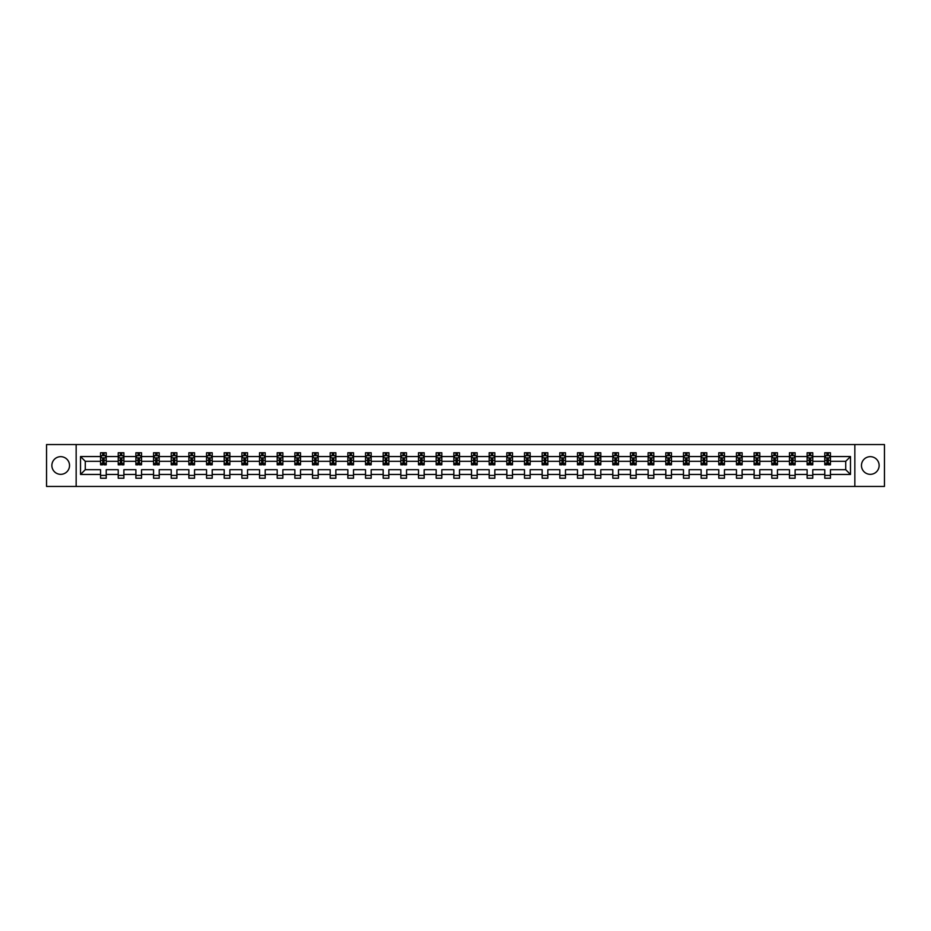<?xml version="1.0" encoding="UTF-8"?>
<svg xmlns="http://www.w3.org/2000/svg" width="931" height="931" viewBox="0 0 931 931"><rect width="100%" height="100%" fill="white"/><g stroke="black" fill="none" stroke-linecap="round" stroke-linejoin="round"><path stroke-width="1.4" d="M870.299 456.667A8.833 8.833 0 0 0 861.466 465.5A8.833 8.833 0 0 0 870.299 474.333A8.833 8.833 0 0 0 879.132 465.5A8.833 8.833 0 0 0 870.299 456.667M60.701 456.667A8.833 8.833 0 0 0 51.868 465.5A8.833 8.833 0 0 0 60.701 474.333A8.833 8.833 0 0 0 69.534 465.5A8.833 8.833 0 0 0 60.701 456.667M854.844 486.448L884.45 486.448L884.45 444.553L854.844 444.553L854.844 486.448L76.156 486.448L76.156 444.553L46.55 444.553L46.55 486.448L76.156 486.448M830.44 474.449L830.44 469.69L845.72 469.69L850.48 474.449L830.44 474.449L830.44 478.243L824.773 478.243L824.773 474.449L812.775 474.449L812.775 478.243L807.119 478.243L807.119 474.449L795.109 474.449L795.109 478.243L789.453 478.243L789.453 474.449L777.443 474.449L777.443 478.243L771.787 478.243L771.787 474.449L759.789 474.449L759.789 478.243L754.122 478.243L754.122 474.449L742.123 474.449L742.123 478.243L736.456 478.243L736.456 474.449L724.458 474.449L724.458 478.243L718.79 478.243L718.79 474.449L706.792 474.449L706.792 478.243L701.136 478.243L701.136 474.449L689.126 474.449L689.126 478.243L683.47 478.243L683.47 474.449L671.46 474.449L671.46 478.243L665.805 478.243L665.805 474.449L653.806 474.449L653.806 478.243L648.139 478.243L648.139 474.449L636.141 474.449L636.141 478.243L630.473 478.243L630.473 474.449L618.475 474.449L618.475 478.243L612.807 478.243L612.807 474.449L600.809 474.449L600.809 478.243L595.153 478.243L595.153 474.449L583.143 474.449L583.143 478.243L577.488 478.243L577.488 474.449L565.478 474.449L565.478 478.243L559.822 478.243L559.822 474.449L547.824 474.449L547.824 478.243L542.156 478.243L542.156 474.449L530.158 474.449L530.158 478.243L524.49 478.243L524.49 474.449L512.492 474.449L512.492 478.243L506.825 478.243L506.825 474.449L494.827 474.449L494.827 478.243L489.171 478.243L489.171 474.449L477.161 474.449L477.161 478.243L471.505 478.243L471.505 474.449L459.495 474.449L459.495 478.243L453.839 478.243L453.839 474.449L441.829 474.449L441.829 478.243L436.174 478.243L436.174 474.449L424.175 474.449L424.175 478.243L418.508 478.243L418.508 474.449L406.51 474.449L406.51 478.243L400.842 478.243L400.842 474.449L388.844 474.449L388.844 478.243L383.176 478.243L383.176 474.449L371.178 474.449L371.178 478.243L365.522 478.243L365.522 474.449L353.512 474.449L353.512 478.243L347.857 478.243L347.857 474.449L335.847 474.449L335.847 478.243L330.191 478.243L330.191 474.449L318.193 474.449L318.193 478.243L312.525 478.243L312.525 474.449L300.527 474.449L300.527 478.243L294.859 478.243L294.859 474.449L282.861 474.449L282.861 478.243L277.194 478.243L277.194 474.449L265.195 474.449L265.195 478.243L259.54 478.243L259.54 474.449L247.53 474.449L247.53 478.243L241.874 478.243L241.874 474.449L229.864 474.449L229.864 478.243L224.208 478.243L224.208 474.449L212.21 474.449L212.21 478.243L206.542 478.243L206.542 474.449L194.544 474.449L194.544 478.243L188.877 478.243L188.877 474.449L176.878 474.449L176.878 478.243L171.211 478.243L171.211 474.449L159.213 474.449L159.213 478.243L153.557 478.243L153.557 474.449L141.547 474.449L141.547 478.243L135.891 478.243L135.891 474.449L123.881 474.449L123.881 478.243L118.225 478.243L118.225 474.449L106.227 474.449L106.227 478.243L100.56 478.243L100.56 474.449L80.52 474.449L80.52 456.551L100.56 456.551L100.56 452.757L106.227 452.757L106.227 456.551L118.225 456.551L118.225 452.757L123.881 452.757L123.881 456.551L135.891 456.551L135.891 452.757L141.547 452.757L141.547 456.551L153.557 456.551L153.557 452.757L159.213 452.757L159.213 456.551L171.211 456.551L171.211 452.757L176.878 452.757L176.878 456.551L188.877 456.551L188.877 452.757L194.544 452.757L194.544 456.551L206.542 456.551L206.542 452.757L212.21 452.757L212.21 456.551L224.208 456.551L224.208 452.757L229.864 452.757L229.864 456.551L241.874 456.551L241.874 452.757L247.53 452.757L247.53 456.551L259.54 456.551L259.54 452.757L265.195 452.757L265.195 456.551L277.194 456.551L277.194 452.757L282.861 452.757L282.861 456.551L294.859 456.551L294.859 452.757L300.527 452.757L300.527 456.551L312.525 456.551L312.525 452.757L318.193 452.757L318.193 456.551L330.191 456.551L330.191 452.757L335.847 452.757L335.847 456.551L347.857 456.551L347.857 452.757L353.512 452.757L353.512 456.551L365.522 456.551L365.522 452.757L371.178 452.757L371.178 456.551L383.176 456.551L383.176 452.757L388.844 452.757L388.844 456.551L400.842 456.551L400.842 452.757L406.51 452.757L406.51 456.551L418.508 456.551L418.508 452.757L424.175 452.757L424.175 456.551L436.174 456.551L436.174 452.757L441.829 452.757L441.829 456.551L453.839 456.551L453.839 452.757L459.495 452.757L459.495 456.551L471.505 456.551L471.505 452.757L477.161 452.757L477.161 456.551L489.171 456.551L489.171 452.757L494.827 452.757L494.827 456.551L506.825 456.551L506.825 452.757L512.492 452.757L512.492 456.551L524.49 456.551L524.49 452.757L530.158 452.757L530.158 456.551L542.156 456.551L542.156 452.757L547.824 452.757L547.824 456.551L559.822 456.551L559.822 452.757L565.478 452.757L565.478 456.551L577.488 456.551L577.488 452.757L583.143 452.757L583.143 456.551L595.153 456.551L595.153 452.757L600.809 452.757L600.809 456.551L612.807 456.551L612.807 452.757L618.475 452.757L618.475 456.551L630.473 456.551L630.473 452.757L636.141 452.757L636.141 456.551L648.139 456.551L648.139 452.757L653.806 452.757L653.806 456.551L665.805 456.551L665.805 452.757L671.46 452.757L671.46 456.551L683.47 456.551L683.47 452.757L689.126 452.757L689.126 456.551L701.136 456.551L701.136 452.757L706.792 452.757L706.792 456.551L718.79 456.551L718.79 452.757L724.458 452.757L724.458 456.551L736.456 456.551L736.456 452.757L742.123 452.757L742.123 456.551L754.122 456.551L754.122 452.757L759.789 452.757L759.789 456.551L771.787 456.551L771.787 452.757L777.443 452.757L777.443 456.551L789.453 456.551L789.453 452.757L795.109 452.757L795.109 456.551L807.119 456.551L807.119 452.757L812.775 452.757L812.775 456.551L824.773 456.551L824.773 452.757L830.44 452.757L830.44 456.551L850.48 456.551L850.48 474.449M854.844 444.553L76.156 444.553M824.773 456.551L824.773 461.31L812.775 461.31L812.775 456.551M812.775 474.449L812.775 469.69L824.773 469.69L824.773 474.449M807.119 456.551L807.119 461.31L795.109 461.31L795.109 456.551M795.109 474.449L795.109 469.69L807.119 469.69L807.119 474.449M789.453 456.551L789.453 461.31L777.443 461.31L777.443 456.551M777.443 474.449L777.443 469.69L789.453 469.69L789.453 474.449M771.787 456.551L771.787 461.31L759.789 461.31L759.789 456.551M759.789 474.449L759.789 469.69L771.787 469.69L771.787 474.449M754.122 456.551L754.122 461.31L742.123 461.31L742.123 456.551M742.123 474.449L742.123 469.69L754.122 469.69L754.122 474.449M736.456 456.551L736.456 461.31L724.458 461.31L724.458 456.551M724.458 474.449L724.458 469.69L736.456 469.69L736.456 474.449M718.79 456.551L718.79 461.31L706.792 461.31L706.792 456.551M706.792 474.449L706.792 469.69L718.79 469.69L718.79 474.449M701.136 456.551L701.136 461.31L689.126 461.31L689.126 456.551M689.126 474.449L689.126 469.69L701.136 469.69L701.136 474.449M683.47 456.551L683.47 461.31L671.46 461.31L671.46 456.551M671.46 474.449L671.46 469.69L683.47 469.69L683.47 474.449M665.805 456.551L665.805 461.31L653.806 461.31L653.806 456.551M653.806 474.449L653.806 469.69L665.805 469.69L665.805 474.449M648.139 456.551L648.139 461.31L636.141 461.31L636.141 456.551M636.141 474.449L636.141 469.69L648.139 469.69L648.139 474.449M630.473 456.551L630.473 461.31L618.475 461.31L618.475 456.551M618.475 474.449L618.475 469.69L630.473 469.69L630.473 474.449M612.807 456.551L612.807 461.31L600.809 461.31L600.809 456.551M600.809 474.449L600.809 469.69L612.807 469.69L612.807 474.449M595.153 456.551L595.153 461.31L583.143 461.31L583.143 456.551M583.143 474.449L583.143 469.69L595.153 469.69L595.153 474.449M577.488 456.551L577.488 461.31L565.478 461.31L565.478 456.551M565.478 474.449L565.478 469.69L577.488 469.69L577.488 474.449M559.822 456.551L559.822 461.31L547.824 461.31L547.824 456.551M547.824 474.449L547.824 469.69L559.822 469.69L559.822 474.449M542.156 456.551L542.156 461.31L530.158 461.31L530.158 456.551M530.158 474.449L530.158 469.69L542.156 469.69L542.156 474.449M524.49 456.551L524.49 461.31L512.492 461.31L512.492 456.551M512.492 474.449L512.492 469.69L524.49 469.69L524.49 474.449M506.825 456.551L506.825 461.31L494.827 461.31L494.827 456.551M494.827 474.449L494.827 469.69L506.825 469.69L506.825 474.449M489.171 456.551L489.171 461.31L477.161 461.31L477.161 456.551M477.161 474.449L477.161 469.69L489.171 469.69L489.171 474.449M471.505 456.551L471.505 461.31L459.495 461.31L459.495 456.551M459.495 474.449L459.495 469.69L471.505 469.69L471.505 474.449M453.839 456.551L453.839 461.31L441.829 461.31L441.829 456.551M441.829 474.449L441.829 469.69L453.839 469.69L453.839 474.449M436.174 456.551L436.174 461.31L424.175 461.31L424.175 456.551M424.175 474.449L424.175 469.69L436.174 469.69L436.174 474.449M418.508 456.551L418.508 461.31L406.51 461.31L406.51 456.551M406.51 474.449L406.51 469.69L418.508 469.69L418.508 474.449M400.842 456.551L400.842 461.31L388.844 461.31L388.844 456.551M388.844 474.449L388.844 469.69L400.842 469.69L400.842 474.449M383.176 456.551L383.176 461.31L371.178 461.31L371.178 456.551M371.178 474.449L371.178 469.69L383.176 469.69L383.176 474.449M365.522 456.551L365.522 461.31L353.512 461.31L353.512 456.551M353.512 474.449L353.512 469.69L365.522 469.69L365.522 474.449M347.857 456.551L347.857 461.31L335.847 461.31L335.847 456.551M335.847 474.449L335.847 469.69L347.857 469.69L347.857 474.449M330.191 456.551L330.191 461.31L318.193 461.31L318.193 456.551M318.193 474.449L318.193 469.69L330.191 469.69L330.191 474.449M312.525 456.551L312.525 461.31L300.527 461.31L300.527 456.551M300.527 474.449L300.527 469.69L312.525 469.69L312.525 474.449M294.859 456.551L294.859 461.31L282.861 461.31L282.861 456.551M282.861 474.449L282.861 469.69L294.859 469.69L294.859 474.449M277.194 456.551L277.194 461.31L265.195 461.31L265.195 456.551M265.195 474.449L265.195 469.69L277.194 469.69L277.194 474.449M259.54 456.551L259.54 461.31L247.53 461.31L247.53 456.551M247.53 474.449L247.53 469.69L259.54 469.69L259.54 474.449M241.874 456.551L241.874 461.31L229.864 461.31L229.864 456.551M229.864 474.449L229.864 469.69L241.874 469.69L241.874 474.449M224.208 456.551L224.208 461.31L212.21 461.31L212.21 456.551M212.21 474.449L212.21 469.69L224.208 469.69L224.208 474.449M206.542 456.551L206.542 461.31L194.544 461.31L194.544 456.551M194.544 474.449L194.544 469.69L206.542 469.69L206.542 474.449M188.877 456.551L188.877 461.31L176.878 461.31L176.878 456.551M176.878 474.449L176.878 469.69L188.877 469.69L188.877 474.449M171.211 456.551L171.211 461.31L159.213 461.31L159.213 456.551M159.213 474.449L159.213 469.69L171.211 469.69L171.211 474.449M153.557 456.551L153.557 461.31L141.547 461.31L141.547 456.551M141.547 474.449L141.547 469.69L153.557 469.69L153.557 474.449M135.891 456.551L135.891 461.31L123.881 461.31L123.881 456.551M123.881 474.449L123.881 469.69L135.891 469.69L135.891 474.449M118.225 456.551L118.225 461.31L106.227 461.31L106.227 456.551M106.227 474.449L106.227 469.69L118.225 469.69L118.225 474.449M100.56 456.551L100.56 461.31L85.28 461.31L85.28 469.69L100.56 469.69L100.56 474.449M80.52 456.551L85.28 461.31M845.72 469.69L845.72 461.31L830.44 461.31L830.44 456.551M826.926 455.596L828.287 455.596M809.26 455.596L810.622 455.596M791.606 455.596L792.956 455.596M773.94 455.596L775.302 455.596M756.275 455.596L757.636 455.596M738.609 455.596L739.97 455.596M720.943 455.596L722.305 455.596M703.277 455.596L704.639 455.596M685.623 455.596L686.973 455.596M667.958 455.596L669.319 455.596M650.292 455.596L651.653 455.596M632.626 455.596L633.988 455.596M614.96 455.596L616.322 455.596M597.295 455.596L598.656 455.596M579.641 455.596L580.991 455.596M561.975 455.596L563.325 455.596M544.309 455.596L545.671 455.596M526.643 455.596L528.005 455.596M508.978 455.596L510.339 455.596M491.312 455.596L492.674 455.596M473.658 455.596L475.008 455.596M455.992 455.596L457.342 455.596M438.326 455.596L439.688 455.596M420.661 455.596L422.022 455.596M402.995 455.596L404.357 455.596M385.329 455.596L386.691 455.596M367.675 455.596L369.025 455.596M350.009 455.596L351.359 455.596M332.344 455.596L333.705 455.596M314.678 455.596L316.04 455.596M297.012 455.596L298.374 455.596M279.347 455.596L280.708 455.596M261.681 455.596L263.042 455.596M244.027 455.596L245.377 455.596M226.361 455.596L227.723 455.596M208.695 455.596L210.057 455.596M191.03 455.596L192.391 455.596M173.364 455.596L174.725 455.596M155.698 455.596L157.06 455.596M138.044 455.596L139.394 455.596M120.378 455.596L121.74 455.596M102.713 455.596L104.074 455.596M100.56 475.404L106.227 475.404M118.225 475.404L123.881 475.404M135.891 475.404L141.547 475.404M153.557 475.404L159.213 475.404M171.211 475.404L176.878 475.404M188.877 475.404L194.544 475.404M206.542 475.404L212.21 475.404M224.208 475.404L229.864 475.404M241.874 475.404L247.53 475.404M259.54 475.404L265.195 475.404M277.194 475.404L282.861 475.404M294.859 475.404L300.527 475.404M312.525 475.404L318.193 475.404M330.191 475.404L335.847 475.404M347.857 475.404L353.512 475.404M365.522 475.404L371.178 475.404M383.176 475.404L388.844 475.404M400.842 475.404L406.51 475.404M418.508 475.404L424.175 475.404M436.174 475.404L441.829 475.404M453.839 475.404L459.495 475.404M471.505 475.404L477.161 475.404M489.171 475.404L494.827 475.404M506.825 475.404L512.492 475.404M524.49 475.404L530.158 475.404M542.156 475.404L547.824 475.404M559.822 475.404L565.478 475.404M577.488 475.404L583.143 475.404M595.153 475.404L600.809 475.404M612.807 475.404L618.475 475.404M630.473 475.404L636.141 475.404M648.139 475.404L653.806 475.404M665.805 475.404L671.46 475.404M683.47 475.404L689.126 475.404M701.136 475.404L706.792 475.404M718.79 475.404L724.458 475.404M736.456 475.404L742.123 475.404M754.122 475.404L759.789 475.404M771.787 475.404L777.443 475.404M789.453 475.404L795.109 475.404M807.119 475.404L812.775 475.404M824.773 475.404L830.44 475.404M85.28 469.69L80.52 474.449M850.48 456.551L845.72 461.31M104.074 454.235L102.713 454.235M101.63 455.783L100.56 455.783L100.56 452.757L102.713 452.757L102.713 455.655M100.56 463.405L100.56 464.825L102.713 464.825L102.713 463.405L100.56 463.405L100.56 461.31M106.227 461.31L106.227 464.825L104.074 464.825L104.074 458.762L102.713 458.762L102.713 463.405M105.156 455.783L106.227 455.783L106.227 452.757L104.074 452.757L104.074 455.655M106.227 457.912L105.087 455.655L101.688 455.655L100.56 457.912M121.74 454.235L120.378 454.235M119.284 455.783L118.225 455.783L118.225 452.757L120.378 452.757L120.378 455.655M118.225 463.405L118.225 464.825L120.378 464.825L120.378 463.405L118.225 463.405L118.225 461.31M123.881 461.31L123.881 464.825L121.74 464.825L121.74 458.762L120.378 458.762L120.378 463.405M122.822 455.783L123.881 455.783L123.881 452.757L121.74 452.757L121.74 455.655M123.881 457.912L122.752 455.655L119.354 455.655L118.225 457.912M139.394 454.235L138.044 454.235M136.95 455.783L135.891 455.783L135.891 452.757L138.044 452.757L138.044 455.655M135.891 463.405L135.891 464.825L138.044 464.825L138.044 463.405L135.891 463.405L135.891 461.31M141.547 461.31L141.547 464.825L139.394 464.825L139.394 458.762L138.044 458.762L138.044 463.405M140.488 455.783L141.547 455.783L141.547 452.757L139.394 452.757L139.394 455.655M141.547 457.912L140.418 455.655L137.02 455.655L135.891 457.912M157.06 454.235L155.698 454.235M154.616 455.783L153.557 455.783L153.557 452.757L155.698 452.757L155.698 455.655M153.557 463.405L153.557 464.825L155.698 464.825L155.698 463.405L153.557 463.405L153.557 461.31M159.213 461.31L159.213 464.825L157.06 464.825L157.06 458.762L155.698 458.762L155.698 463.405M158.154 455.783L159.213 455.783L159.213 452.757L157.06 452.757L157.06 455.655M159.213 457.912L158.084 455.655L154.686 455.655L153.557 457.912M174.725 454.235L173.364 454.235M172.282 455.783L171.211 455.783L171.211 452.757L173.364 452.757L173.364 455.655M171.211 463.405L171.211 464.825L173.364 464.825L173.364 463.405L171.211 463.405L171.211 461.31M176.878 461.31L176.878 464.825L174.725 464.825L174.725 458.762L173.364 458.762L173.364 463.405M175.808 455.783L176.878 455.783L176.878 452.757L174.725 452.757L174.725 455.655M176.878 457.912L175.75 455.655L172.351 455.655L171.211 457.912M192.391 454.235L191.03 454.235M189.947 455.783L188.877 455.783L188.877 452.757L191.03 452.757L191.03 455.655M188.877 463.405L188.877 464.825L191.03 464.825L191.03 463.405L188.877 463.405L188.877 461.31M194.544 461.31L194.544 464.825L192.391 464.825L192.391 458.762L191.03 458.762L191.03 463.405M193.473 455.783L194.544 455.783L194.544 452.757L192.391 452.757L192.391 455.655M194.544 457.912L193.404 455.655L190.017 455.655L188.877 457.912M210.057 454.235L208.695 454.235M207.613 455.783L206.542 455.783L206.542 452.757L208.695 452.757L208.695 455.655M206.542 463.405L206.542 464.825L208.695 464.825L208.695 463.405L206.542 463.405L206.542 461.31M212.21 461.31L212.21 464.825L210.057 464.825L210.057 458.762L208.695 458.762L208.695 463.405M211.139 455.783L212.21 455.783L212.21 452.757L210.057 452.757L210.057 455.655M212.21 457.912L211.069 455.655L207.671 455.655L206.542 457.912M227.723 454.235L226.361 454.235M225.267 455.783L224.208 455.783L224.208 452.757L226.361 452.757L226.361 455.655M224.208 463.405L224.208 464.825L226.361 464.825L226.361 463.405L224.208 463.405L224.208 461.31M229.864 461.31L229.864 464.825L227.723 464.825L227.723 458.762L226.361 458.762L226.361 463.405M228.805 455.783L229.864 455.783L229.864 452.757L227.723 452.757L227.723 455.655M229.864 457.912L228.735 455.655L225.337 455.655L224.208 457.912M245.377 454.235L244.027 454.235M242.933 455.783L241.874 455.783L241.874 452.757L244.027 452.757L244.027 455.655M241.874 463.405L241.874 464.825L244.027 464.825L244.027 463.405L241.874 463.405L241.874 461.31M247.53 461.31L247.53 464.825L245.377 464.825L245.377 458.762L244.027 458.762L244.027 463.405M246.471 455.783L247.53 455.783L247.53 452.757L245.377 452.757L245.377 455.655M247.53 457.912L246.401 455.655L243.003 455.655L241.874 457.912M263.042 454.235L261.681 454.235M260.599 455.783L259.54 455.783L259.54 452.757L261.681 452.757L261.681 455.655M259.54 463.405L259.54 464.825L261.681 464.825L261.681 463.405L259.54 463.405L259.54 461.31M265.195 461.31L265.195 464.825L263.042 464.825L263.042 458.762L261.681 458.762L261.681 463.405M264.136 455.783L265.195 455.783L265.195 452.757L263.042 452.757L263.042 455.655M265.195 457.912L264.067 455.655L260.668 455.655L259.54 457.912M280.708 454.235L279.347 454.235M278.264 455.783L277.194 455.783L277.194 452.757L279.347 452.757L279.347 455.655M277.194 463.405L277.194 464.825L279.347 464.825L279.347 463.405L277.194 463.405L277.194 461.31M282.861 461.31L282.861 464.825L280.708 464.825L280.708 458.762L279.347 458.762L279.347 463.405M281.79 455.783L282.861 455.783L282.861 452.757L280.708 452.757L280.708 455.655M282.861 457.912L281.732 455.655L278.334 455.655L277.194 457.912M298.374 454.235L297.012 454.235M295.93 455.783L294.859 455.783L294.859 452.757L297.012 452.757L297.012 455.655M294.859 463.405L294.859 464.825L297.012 464.825L297.012 463.405L294.859 463.405L294.859 461.31M300.527 461.31L300.527 464.825L298.374 464.825L298.374 458.762L297.012 458.762L297.012 463.405M299.456 455.783L300.527 455.783L300.527 452.757L298.374 452.757L298.374 455.655M300.527 457.912L299.386 455.655L296 455.655L294.859 457.912M316.04 454.235L314.678 454.235M313.596 455.783L312.525 455.783L312.525 452.757L314.678 452.757L314.678 455.655M312.525 463.405L312.525 464.825L314.678 464.825L314.678 463.405L312.525 463.405L312.525 461.31M318.193 461.31L318.193 464.825L316.04 464.825L316.04 458.762L314.678 458.762L314.678 463.405M317.122 455.783L318.193 455.783L318.193 452.757L316.04 452.757L316.04 455.655M318.193 457.912L317.052 455.655L313.654 455.655L312.525 457.912M333.705 454.235L332.344 454.235M331.25 455.783L330.191 455.783L330.191 452.757L332.344 452.757L332.344 455.655M330.191 463.405L330.191 464.825L332.344 464.825L332.344 463.405L330.191 463.405L330.191 461.31M335.847 461.31L335.847 464.825L333.705 464.825L333.705 458.762L332.344 458.762L332.344 463.405M334.788 455.783L335.847 455.783L335.847 452.757L333.705 452.757L333.705 455.655M335.847 457.912L334.718 455.655L331.32 455.655L330.191 457.912M351.359 454.235L350.009 454.235M348.916 455.783L347.857 455.783L347.857 452.757L350.009 452.757L350.009 455.655M347.857 463.405L347.857 464.825L350.009 464.825L350.009 463.405L347.857 463.405L347.857 461.31M353.512 461.31L353.512 464.825L351.359 464.825L351.359 458.762L350.009 458.762L350.009 463.405M352.453 455.783L353.512 455.783L353.512 452.757L351.359 452.757L351.359 455.655M353.512 457.912L352.384 455.655L348.985 455.655L347.857 457.912M369.025 454.235L367.675 454.235M366.581 455.783L365.522 455.783L365.522 452.757L367.675 452.757L367.675 455.655M365.522 463.405L365.522 464.825L367.675 464.825L367.675 463.405L365.522 463.405L365.522 461.31M371.178 461.31L371.178 464.825L369.025 464.825L369.025 458.762L367.675 458.762L367.675 463.405M370.119 455.783L371.178 455.783L371.178 452.757L369.025 452.757L369.025 455.655M371.178 457.912L370.049 455.655L366.651 455.655L365.522 457.912M386.691 454.235L385.329 454.235M384.247 455.783L383.176 455.783L383.176 452.757L385.329 452.757L385.329 455.655M383.176 463.405L383.176 464.825L385.329 464.825L385.329 463.405L383.176 463.405L383.176 461.31M388.844 461.31L388.844 464.825L386.691 464.825L386.691 458.762L385.329 458.762L385.329 463.405M387.785 455.783L388.844 455.783L388.844 452.757L386.691 452.757L386.691 455.655M388.844 457.912L387.715 455.655L384.317 455.655L383.176 457.912M404.357 454.235L402.995 454.235M401.913 455.783L400.842 455.783L400.842 452.757L402.995 452.757L402.995 455.655M400.842 463.405L400.842 464.825L402.995 464.825L402.995 463.405L400.842 463.405L400.842 461.31M406.51 461.31L406.51 464.825L404.357 464.825L404.357 458.762L402.995 458.762L402.995 463.405M405.439 455.783L406.51 455.783L406.51 452.757L404.357 452.757L404.357 455.655M406.51 457.912L405.381 455.655L401.983 455.655L400.842 457.912M422.022 454.235L420.661 454.235M419.578 455.783L418.508 455.783L418.508 452.757L420.661 452.757L420.661 455.655M418.508 463.405L418.508 464.825L420.661 464.825L420.661 463.405L418.508 463.405L418.508 461.31M424.175 461.31L424.175 464.825L422.022 464.825L422.022 458.762L420.661 458.762L420.661 463.405M423.105 455.783L424.175 455.783L424.175 452.757L422.022 452.757L422.022 455.655M424.175 457.912L423.035 455.655L419.637 455.655L418.508 457.912M439.688 454.235L438.326 454.235M437.233 455.783L436.174 455.783L436.174 452.757L438.326 452.757L438.326 455.655M436.174 463.405L436.174 464.825L438.326 464.825L438.326 463.405L436.174 463.405L436.174 461.31M441.829 461.31L441.829 464.825L439.688 464.825L439.688 458.762L438.326 458.762L438.326 463.405M440.77 455.783L441.829 455.783L441.829 452.757L439.688 452.757L439.688 455.655M441.829 457.912L440.7 455.655L437.302 455.655L436.174 457.912M457.342 454.235L455.992 454.235M454.898 455.783L453.839 455.783L453.839 452.757L455.992 452.757L455.992 455.655M453.839 463.405L453.839 464.825L455.992 464.825L455.992 463.405L453.839 463.405L453.839 461.31M459.495 461.31L459.495 464.825L457.342 464.825L457.342 458.762L455.992 458.762L455.992 463.405M458.436 455.783L459.495 455.783L459.495 452.757L457.342 452.757L457.342 455.655M459.495 457.912L458.366 455.655L454.968 455.655L453.839 457.912M475.008 454.235L473.658 454.235M472.564 455.783L471.505 455.783L471.505 452.757L473.658 452.757L473.658 455.655M471.505 463.405L471.505 464.825L473.658 464.825L473.658 463.405L471.505 463.405L471.505 461.31M477.161 461.31L477.161 464.825L475.008 464.825L475.008 458.762L473.658 458.762L473.658 463.405M476.102 455.783L477.161 455.783L477.161 452.757L475.008 452.757L475.008 455.655M477.161 457.912L476.032 455.655L472.634 455.655L471.505 457.912M492.674 454.235L491.312 454.235M490.23 455.783L489.171 455.783L489.171 452.757L491.312 452.757L491.312 455.655M489.171 463.405L489.171 464.825L491.312 464.825L491.312 463.405L489.171 463.405L489.171 461.31M494.827 461.31L494.827 464.825L492.674 464.825L492.674 458.762L491.312 458.762L491.312 463.405M493.767 455.783L494.827 455.783L494.827 452.757L492.674 452.757L492.674 455.655M494.827 457.912L493.698 455.655L490.3 455.655L489.171 457.912M510.339 454.235L508.978 454.235M507.895 455.783L506.825 455.783L506.825 452.757L508.978 452.757L508.978 455.655M506.825 463.405L506.825 464.825L508.978 464.825L508.978 463.405L506.825 463.405L506.825 461.31M512.492 461.31L512.492 464.825L510.339 464.825L510.339 458.762L508.978 458.762L508.978 463.405M511.422 455.783L512.492 455.783L512.492 452.757L510.339 452.757L510.339 455.655M512.492 457.912L511.363 455.655L507.965 455.655L506.825 457.912M528.005 454.235L526.643 454.235M525.561 455.783L524.49 455.783L524.49 452.757L526.643 452.757L526.643 455.655M524.49 463.405L524.49 464.825L526.643 464.825L526.643 463.405L524.49 463.405L524.49 461.31M530.158 461.31L530.158 464.825L528.005 464.825L528.005 458.762L526.643 458.762L526.643 463.405M529.087 455.783L530.158 455.783L530.158 452.757L528.005 452.757L528.005 455.655M530.158 457.912L529.017 455.655L525.619 455.655L524.49 457.912M545.671 454.235L544.309 454.235M543.215 455.783L542.156 455.783L542.156 452.757L544.309 452.757L544.309 455.655M542.156 463.405L542.156 464.825L544.309 464.825L544.309 463.405L542.156 463.405L542.156 461.31M547.824 461.31L547.824 464.825L545.671 464.825L545.671 458.762L544.309 458.762L544.309 463.405M546.753 455.783L547.824 455.783L547.824 452.757L545.671 452.757L545.671 455.655M547.824 457.912L546.683 455.655L543.285 455.655L542.156 457.912M563.325 454.235L561.975 454.235M560.881 455.783L559.822 455.783L559.822 452.757L561.975 452.757L561.975 455.655M559.822 463.405L559.822 464.825L561.975 464.825L561.975 463.405L559.822 463.405L559.822 461.31M565.478 461.31L565.478 464.825L563.325 464.825L563.325 458.762L561.975 458.762L561.975 463.405M564.419 455.783L565.478 455.783L565.478 452.757L563.325 452.757L563.325 455.655M565.478 457.912L564.349 455.655L560.951 455.655L559.822 457.912M580.991 454.235L579.641 454.235M578.547 455.783L577.488 455.783L577.488 452.757L579.641 452.757L579.641 455.655M577.488 463.405L577.488 464.825L579.641 464.825L579.641 463.405L577.488 463.405L577.488 461.31M583.143 461.31L583.143 464.825L580.991 464.825L580.991 458.762L579.641 458.762L579.641 463.405M582.084 455.783L583.143 455.783L583.143 452.757L580.991 452.757L580.991 455.655M583.143 457.912L582.015 455.655L578.616 455.655L577.488 457.912M598.656 454.235L597.295 454.235M596.212 455.783L595.153 455.783L595.153 452.757L597.295 452.757L597.295 455.655M595.153 463.405L595.153 464.825L597.295 464.825L597.295 463.405L595.153 463.405L595.153 461.31M600.809 461.31L600.809 464.825L598.656 464.825L598.656 458.762L597.295 458.762L597.295 463.405M599.75 455.783L600.809 455.783L600.809 452.757L598.656 452.757L598.656 455.655M600.809 457.912L599.68 455.655L596.282 455.655L595.153 457.912M616.322 454.235L614.96 454.235M613.878 455.783L612.807 455.783L612.807 452.757L614.96 452.757L614.96 455.655M612.807 463.405L612.807 464.825L614.96 464.825L614.96 463.405L612.807 463.405L612.807 461.31M618.475 461.31L618.475 464.825L616.322 464.825L616.322 458.762L614.96 458.762L614.96 463.405M617.404 455.783L618.475 455.783L618.475 452.757L616.322 452.757L616.322 455.655M618.475 457.912L617.346 455.655L613.948 455.655L612.807 457.912M633.988 454.235L632.626 454.235M631.544 455.783L630.473 455.783L630.473 452.757L632.626 452.757L632.626 455.655M630.473 463.405L630.473 464.825L632.626 464.825L632.626 463.405L630.473 463.405L630.473 461.31M636.141 461.31L636.141 464.825L633.988 464.825L633.988 458.762L632.626 458.762L632.626 463.405M635.07 455.783L636.141 455.783L636.141 452.757L633.988 452.757L633.988 455.655M636.141 457.912L635 455.655L631.614 455.655L630.473 457.912M651.653 454.235L650.292 454.235M649.21 455.783L648.139 455.783L648.139 452.757L650.292 452.757L650.292 455.655M648.139 463.405L648.139 464.825L650.292 464.825L650.292 463.405L648.139 463.405L648.139 461.31M653.806 461.31L653.806 464.825L651.653 464.825L651.653 458.762L650.292 458.762L650.292 463.405M652.736 455.783L653.806 455.783L653.806 452.757L651.653 452.757L651.653 455.655M653.806 457.912L652.666 455.655L649.268 455.655L648.139 457.912M669.319 454.235L667.958 454.235M666.864 455.783L665.805 455.783L665.805 452.757L667.958 452.757L667.958 455.655M665.805 463.405L665.805 464.825L667.958 464.825L667.958 463.405L665.805 463.405L665.805 461.31M671.46 461.31L671.46 464.825L669.319 464.825L669.319 458.762L667.958 458.762L667.958 463.405M670.401 455.783L671.46 455.783L671.46 452.757L669.319 452.757L669.319 455.655M671.46 457.912L670.332 455.655L666.933 455.655L665.805 457.912M686.973 454.235L685.623 454.235M684.529 455.783L683.47 455.783L683.47 452.757L685.623 452.757L685.623 455.655M683.47 463.405L683.47 464.825L685.623 464.825L685.623 463.405L683.47 463.405L683.47 461.31M689.126 461.31L689.126 464.825L686.973 464.825L686.973 458.762L685.623 458.762L685.623 463.405M688.067 455.783L689.126 455.783L689.126 452.757L686.973 452.757L686.973 455.655M689.126 457.912L687.997 455.655L684.599 455.655L683.47 457.912M704.639 454.235L703.277 454.235M702.195 455.783L701.136 455.783L701.136 452.757L703.277 452.757L703.277 455.655M701.136 463.405L701.136 464.825L703.277 464.825L703.277 463.405L701.136 463.405L701.136 461.31M706.792 461.31L706.792 464.825L704.639 464.825L704.639 458.762L703.277 458.762L703.277 463.405M705.733 455.783L706.792 455.783L706.792 452.757L704.639 452.757L704.639 455.655M706.792 457.912L705.663 455.655L702.265 455.655L701.136 457.912M722.305 454.235L720.943 454.235M719.861 455.783L718.79 455.783L718.79 452.757L720.943 452.757L720.943 455.655M718.79 463.405L718.79 464.825L720.943 464.825L720.943 463.405L718.79 463.405L718.79 461.31M724.458 461.31L724.458 464.825L722.305 464.825L722.305 458.762L720.943 458.762L720.943 463.405M723.387 455.783L724.458 455.783L724.458 452.757L722.305 452.757L722.305 455.655M724.458 457.912L723.329 455.655L719.931 455.655L718.79 457.912M739.97 454.235L738.609 454.235M737.527 455.783L736.456 455.783L736.456 452.757L738.609 452.757L738.609 455.655M736.456 463.405L736.456 464.825L738.609 464.825L738.609 463.405L736.456 463.405L736.456 461.31M742.123 461.31L742.123 464.825L739.97 464.825L739.97 458.762L738.609 458.762L738.609 463.405M741.053 455.783L742.123 455.783L742.123 452.757L739.97 452.757L739.97 455.655M742.123 457.912L740.983 455.655L737.596 455.655L736.456 457.912M757.636 454.235L756.275 454.235M755.192 455.783L754.122 455.783L754.122 452.757L756.275 452.757L756.275 455.655M754.122 463.405L754.122 464.825L756.275 464.825L756.275 463.405L754.122 463.405L754.122 461.31M759.789 461.31L759.789 464.825L757.636 464.825L757.636 458.762L756.275 458.762L756.275 463.405M758.718 455.783L759.789 455.783L759.789 452.757L757.636 452.757L757.636 455.655M759.789 457.912L758.649 455.655L755.25 455.655L754.122 457.912M775.302 454.235L773.94 454.235M772.846 455.783L771.787 455.783L771.787 452.757L773.94 452.757L773.94 455.655M771.787 463.405L771.787 464.825L773.94 464.825L773.94 463.405L771.787 463.405L771.787 461.31M777.443 461.31L777.443 464.825L775.302 464.825L775.302 458.762L773.94 458.762L773.94 463.405M776.384 455.783L777.443 455.783L777.443 452.757L775.302 452.757L775.302 455.655M777.443 457.912L776.314 455.655L772.916 455.655L771.787 457.912M792.956 454.235L791.606 454.235M790.512 455.783L789.453 455.783L789.453 452.757L791.606 452.757L791.606 455.655M789.453 463.405L789.453 464.825L791.606 464.825L791.606 463.405L789.453 463.405L789.453 461.31M795.109 461.31L795.109 464.825L792.956 464.825L792.956 458.762L791.606 458.762L791.606 463.405M794.05 455.783L795.109 455.783L795.109 452.757L792.956 452.757L792.956 455.655M795.109 457.912L793.98 455.655L790.582 455.655L789.453 457.912M810.622 454.235L809.26 454.235M808.178 455.783L807.119 455.783L807.119 452.757L809.26 452.757L809.26 455.655M807.119 463.405L807.119 464.825L809.26 464.825L809.26 463.405L807.119 463.405L807.119 461.31M812.775 461.31L812.775 464.825L810.622 464.825L810.622 458.762L809.26 458.762L809.26 463.405M811.716 455.783L812.775 455.783L812.775 452.757L810.622 452.757L810.622 455.655M812.775 457.912L811.646 455.655L808.248 455.655L807.119 457.912M828.287 454.235L826.926 454.235M825.844 455.783L824.773 455.783L824.773 452.757L826.926 452.757L826.926 455.655M824.773 463.405L824.773 464.825L826.926 464.825L826.926 463.405L824.773 463.405L824.773 461.31M830.44 461.31L830.44 464.825L828.287 464.825L828.287 458.762L826.926 458.762L826.926 463.405M829.37 455.783L830.44 455.783L830.44 452.757L828.287 452.757L828.287 455.655M830.44 457.912L829.312 455.655L825.913 455.655L824.773 457.912M106.192 457.854L100.595 457.854M106.227 463.405L104.074 463.405M102.713 460.368L100.56 460.368M106.227 460.368L104.074 460.368M104.074 454.956L102.713 454.956M123.858 457.854L118.249 457.854M123.881 463.405L121.74 463.405M120.378 460.368L118.225 460.368M123.881 460.368L121.74 460.368M121.74 454.956L120.378 454.956M141.524 457.854L135.914 457.854M141.547 463.405L139.394 463.405M138.044 460.368L135.891 460.368M141.547 460.368L139.394 460.368M139.394 454.956L138.044 454.956M159.189 457.854L153.58 457.854M159.213 463.405L157.06 463.405M155.698 460.368L153.557 460.368M159.213 460.368L157.06 460.368M157.06 454.956L155.698 454.956M176.843 457.854L171.246 457.854M176.878 463.405L174.725 463.405M173.364 460.368L171.211 460.368M176.878 460.368L174.725 460.368M174.725 454.956L173.364 454.956M194.509 457.854L188.912 457.854M194.544 463.405L192.391 463.405M191.03 460.368L188.877 460.368M194.544 460.368L192.391 460.368M192.391 454.956L191.03 454.956M212.175 457.854L206.577 457.854M212.21 463.405L210.057 463.405M208.695 460.368L206.542 460.368M212.21 460.368L210.057 460.368M210.057 454.956L208.695 454.956M229.841 457.854L224.231 457.854M229.864 463.405L227.723 463.405M226.361 460.368L224.208 460.368M229.864 460.368L227.723 460.368M227.723 454.956L226.361 454.956M247.506 457.854L241.897 457.854M247.53 463.405L245.377 463.405M244.027 460.368L241.874 460.368M247.53 460.368L245.377 460.368M245.377 454.956L244.027 454.956M265.172 457.854L259.563 457.854M265.195 463.405L263.042 463.405M261.681 460.368L259.54 460.368M265.195 460.368L263.042 460.368M263.042 454.956L261.681 454.956M282.838 457.854L277.229 457.854M282.861 463.405L280.708 463.405M279.347 460.368L277.194 460.368M282.861 460.368L280.708 460.368M280.708 454.956L279.347 454.956M300.492 457.854L294.894 457.854M300.527 463.405L298.374 463.405M297.012 460.368L294.859 460.368M300.527 460.368L298.374 460.368M298.374 454.956L297.012 454.956M318.158 457.854L312.56 457.854M318.193 463.405L316.04 463.405M314.678 460.368L312.525 460.368M318.193 460.368L316.04 460.368M316.04 454.956L314.678 454.956M335.823 457.854L330.214 457.854M335.847 463.405L333.705 463.405M332.344 460.368L330.191 460.368M335.847 460.368L333.705 460.368M333.705 454.956L332.344 454.956M353.489 457.854L347.88 457.854M353.512 463.405L351.359 463.405M350.009 460.368L347.857 460.368M353.512 460.368L351.359 460.368M351.359 454.956L350.009 454.956M371.155 457.854L365.546 457.854M371.178 463.405L369.025 463.405M367.675 460.368L365.522 460.368M371.178 460.368L369.025 460.368M369.025 454.956L367.675 454.956M388.821 457.854L383.211 457.854M388.844 463.405L386.691 463.405M385.329 460.368L383.176 460.368M388.844 460.368L386.691 460.368M386.691 454.956L385.329 454.956M406.475 457.854L400.877 457.854M406.51 463.405L404.357 463.405M402.995 460.368L400.842 460.368M406.51 460.368L404.357 460.368M404.357 454.956L402.995 454.956M424.14 457.854L418.543 457.854M424.175 463.405L422.022 463.405M420.661 460.368L418.508 460.368M424.175 460.368L422.022 460.368M422.022 454.956L420.661 454.956M441.806 457.854L436.197 457.854M441.829 463.405L439.688 463.405M438.326 460.368L436.174 460.368M441.829 460.368L439.688 460.368M439.688 454.956L438.326 454.956M459.472 457.854L453.863 457.854M459.495 463.405L457.342 463.405M455.992 460.368L453.839 460.368M459.495 460.368L457.342 460.368M457.342 454.956L455.992 454.956M477.138 457.854L471.528 457.854M477.161 463.405L475.008 463.405M473.658 460.368L471.505 460.368M477.161 460.368L475.008 460.368M475.008 454.956L473.658 454.956M494.803 457.854L489.194 457.854M494.827 463.405L492.674 463.405M491.312 460.368L489.171 460.368M494.827 460.368L492.674 460.368M492.674 454.956L491.312 454.956M512.457 457.854L506.86 457.854M512.492 463.405L510.339 463.405M508.978 460.368L506.825 460.368M512.492 460.368L510.339 460.368M510.339 454.956L508.978 454.956M530.123 457.854L524.525 457.854M530.158 463.405L528.005 463.405M526.643 460.368L524.49 460.368M530.158 460.368L528.005 460.368M528.005 454.956L526.643 454.956M547.789 457.854L542.179 457.854M547.824 463.405L545.671 463.405M544.309 460.368L542.156 460.368M547.824 460.368L545.671 460.368M545.671 454.956L544.309 454.956M565.454 457.854L559.845 457.854M565.478 463.405L563.325 463.405M561.975 460.368L559.822 460.368M565.478 460.368L563.325 460.368M563.325 454.956L561.975 454.956M583.12 457.854L577.511 457.854M583.143 463.405L580.991 463.405M579.641 460.368L577.488 460.368M583.143 460.368L580.991 460.368M580.991 454.956L579.641 454.956M600.786 457.854L595.177 457.854M600.809 463.405L598.656 463.405M597.295 460.368L595.153 460.368M600.809 460.368L598.656 460.368M598.656 454.956L597.295 454.956M618.44 457.854L612.842 457.854M618.475 463.405L616.322 463.405M614.96 460.368L612.807 460.368M618.475 460.368L616.322 460.368M616.322 454.956L614.96 454.956M636.106 457.854L630.508 457.854M636.141 463.405L633.988 463.405M632.626 460.368L630.473 460.368M636.141 460.368L633.988 460.368M633.988 454.956L632.626 454.956M653.771 457.854L648.162 457.854M653.806 463.405L651.653 463.405M650.292 460.368L648.139 460.368M653.806 460.368L651.653 460.368M651.653 454.956L650.292 454.956M671.437 457.854L665.828 457.854M671.46 463.405L669.319 463.405M667.958 460.368L665.805 460.368M671.46 460.368L669.319 460.368M669.319 454.956L667.958 454.956M689.103 457.854L683.494 457.854M689.126 463.405L686.973 463.405M685.623 460.368L683.47 460.368M689.126 460.368L686.973 460.368M686.973 454.956L685.623 454.956M706.769 457.854L701.159 457.854M706.792 463.405L704.639 463.405M703.277 460.368L701.136 460.368M706.792 460.368L704.639 460.368M704.639 454.956L703.277 454.956M724.423 457.854L718.825 457.854M724.458 463.405L722.305 463.405M720.943 460.368L718.79 460.368M724.458 460.368L722.305 460.368M722.305 454.956L720.943 454.956M742.088 457.854L736.491 457.854M742.123 463.405L739.97 463.405M738.609 460.368L736.456 460.368M742.123 460.368L739.97 460.368M739.97 454.956L738.609 454.956M759.754 457.854L754.157 457.854M759.789 463.405L757.636 463.405M756.275 460.368L754.122 460.368M759.789 460.368L757.636 460.368M757.636 454.956L756.275 454.956M777.42 457.854L771.811 457.854M777.443 463.405L775.302 463.405M773.94 460.368L771.787 460.368M777.443 460.368L775.302 460.368M775.302 454.956L773.94 454.956M795.086 457.854L789.476 457.854M795.109 463.405L792.956 463.405M791.606 460.368L789.453 460.368M795.109 460.368L792.956 460.368M792.956 454.956L791.606 454.956M812.751 457.854L807.142 457.854M812.775 463.405L810.622 463.405M809.26 460.368L807.119 460.368M812.775 460.368L810.622 460.368M810.622 454.956L809.26 454.956M830.405 457.854L824.808 457.854M830.44 463.405L828.287 463.405M826.926 460.368L824.773 460.368M830.44 460.368L828.287 460.368M828.287 454.956L826.926 454.956"/></g></svg>
